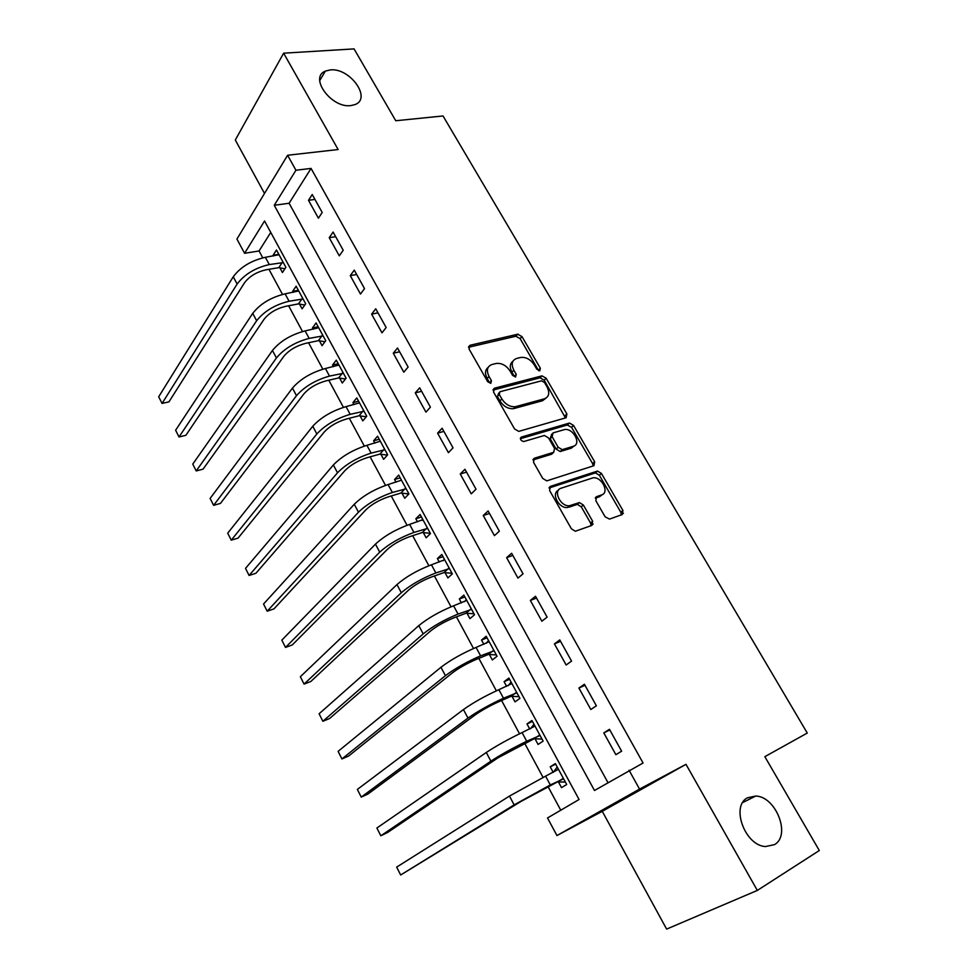 <?xml version="1.0" encoding="UTF-8"?>
<svg xmlns="http://www.w3.org/2000/svg" width="978" height="978" viewBox="0 0 978 978"><rect width="100%" height="100%" fill="white"/><g stroke="black" fill="none" stroke-linecap="round" stroke-linejoin="round"><path stroke-width="1.47" d="M539.783 370.796L540.345 368.241L521.971 336.591L517.68 334.231L470.027 345.283L469.037 348.975L487.655 381.677L490.785 383.364L491.445 380.711L489.024 376.469C486.152 370.356 487.154 366.359 492.044 364.488L496.311 363.449C501.763 362.936 506.372 365.491 510.149 371.139L512.558 375.332L515.54 377.019L516.25 374.391L513.841 370.21C510.968 364.195 511.91 360.271 516.641 358.449L520.797 357.435C526.091 356.933 530.626 359.464 534.367 365.026L536.763 369.158L539.783 370.796M538.682 370.735L520.113 338.608L515.846 336.249L468.523 347.263M747.559 797.779C730.554 805.848 744.833 845.579 765.456 846.557L774.417 844.65C791.312 835.542 775.909 796.336 755.688 796.043L747.559 797.779M330.319 69.903L325.368 71.101C308.767 77.445 331.456 108.375 350.784 105.6L355.087 104.56C372.043 98.399 349.904 67.58 330.319 69.903M605.125 516.812L609.514 519.098L622.265 514.538L622.925 510.479L601.433 473.45L597.497 471.066L550.418 486.384L549.587 490.479L571.396 528.805L575.333 531.25L591.91 525.406L592.656 521.25L583.34 505.003L579.392 502.582L569.624 505.699C560.59 507.117 552.57 490.467 561.14 488.205L592.974 477.839C601.617 476.323 609.869 492.606 601.592 494.941L596.568 496.653L595.846 500.712L605.125 516.812M629.086 770.261L639.539 789.099L556.947 835.554L547.509 817.963L579.074 799.503L264.549 220.991L244.573 253.29L236.933 239.06L287.605 155.245L295.931 170.245L274.256 205.294L594.49 790.493L643.072 763.011L311.053 168.412L295.931 170.245M287.605 155.245L338.144 149.536L283.632 53.179L354.06 48.9L395.76 120.746L443.022 115.966L807.266 733.06L764.845 756.666L819.307 850.53L757.327 890.42L685.994 764.331L639.539 789.099M566.115 417.74L566.885 413.963L546.14 378.229L541.971 375.858L494.465 388.193L493.523 391.995L514.55 428.939L518.756 431.384L566.115 417.74M573.536 425.418L594.661 461.787L593.939 465.699L546.788 480.858L542.717 478.413L533.511 462.252L534.379 458.23L553.707 452.301L554.526 448.364L548.499 437.887L544.379 435.479L523.682 441.555C520.54 440.577 519.77 439.085 521.384 437.08L569.489 423.034L573.536 425.418L571.543 427.3L592.607 463.609L594.661 461.787M685.994 764.331L602.265 811.324L666.629 929.1L757.327 890.42M283.632 53.179L235.307 140.013L264.512 193.448M311.053 168.412L289.109 203.253L607.961 782.608M308.498 200.307L318.412 218.192L322.202 212.47L312.226 194.524L308.498 200.307L314.953 199.414M329.231 237.703L339.293 255.845L343.217 250.258L333.095 232.055L329.231 237.703L335.662 236.676M350.271 275.637L360.479 294.048L364.525 288.62L354.256 270.136L350.271 275.637L356.677 274.488M371.616 314.146L381.982 332.826L386.163 327.544L375.735 308.791L371.616 314.146L377.997 312.85M393.278 353.217L403.792 372.178L408.119 367.043L397.533 348.009L393.278 353.217L399.635 351.787M415.271 392.875L425.943 412.129L430.406 407.154L419.672 387.826L415.271 392.875L421.591 391.298M437.594 433.132L448.425 452.68L453.034 447.863L442.129 428.254L437.594 433.132L443.878 431.396M460.247 474.012L471.249 493.853L476.017 489.208L464.941 469.281L460.247 474.012L466.506 472.117M483.254 515.504L494.428 535.651L499.342 531.188L488.095 510.956L483.254 515.504L489.489 513.45M506.628 557.643L517.961 578.096L523.034 573.817L511.616 553.267L506.628 557.643L512.814 555.418M530.345 600.431L541.873 621.213L547.105 617.118L535.504 596.25L530.345 600.431L536.506 598.047M554.44 643.903L566.152 665.003L571.555 661.104L559.771 639.905L554.44 643.903L560.565 641.336M578.927 688.047L590.81 709.49L596.384 705.798L584.416 684.258L578.927 688.047L585.003 685.297M603.793 732.901L615.871 754.686L621.629 751.202L609.465 729.319L603.793 732.901L609.82 729.967M270.747 232.409L259.06 250.967L262.764 257.825M268.962 269.317L282.508 294.427M288.62 305.772L302.52 331.53M308.571 342.74L322.838 369.171M328.804 380.234L343.437 407.361M349.317 418.266L364.329 446.09M370.124 456.836L385.528 485.394M391.237 495.968L407.044 525.272M412.667 535.675L428.877 565.736M434.403 575.969L451.041 606.812M456.457 616.861L473.523 648.5M478.853 658.365L496.359 690.823M501.58 700.48L519.538 733.781M524.648 743.243L543.071 777.412M548.071 786.667L560.773 810.212M279.891 267.825L282.434 272.532L285.882 267.324L276.481 250.001L273.094 255.282L273.473 255.979M299.525 304.072L302.104 308.84L305.674 303.767L296.138 286.212L292.63 291.346L293.18 292.373M319.439 340.833L322.055 345.662L325.735 340.723L316.077 322.911L312.447 327.923L313.168 329.268M339.635 378.107L342.288 383.009L346.09 378.205L336.285 360.149L332.544 365.026L333.449 366.689M360.112 415.907L362.801 420.882L366.738 416.225L356.787 397.899L352.924 402.643L354.012 404.647M380.882 454.257L383.62 459.305L387.667 454.782L377.581 436.2L373.596 440.797L374.867 443.144M401.958 493.156L404.733 498.267L408.914 493.902L398.682 475.063L394.562 479.501L396.029 482.215M423.34 532.619L426.151 537.814L430.467 533.597L420.088 514.477L415.833 518.756L417.508 521.849M445.027 572.656L447.887 577.925L452.337 573.878L441.799 554.477L437.411 558.597L439.293 562.057M467.044 613.292L469.941 618.634L474.526 614.759L463.841 595.064L459.318 599.013L461.396 602.876M489.379 654.514L492.325 659.942L497.056 656.238L486.2 636.25L481.531 640.04L483.841 644.294M512.056 696.373L515.039 701.874L519.917 698.353L508.902 678.06L504.086 681.666L506.616 686.348M535.064 738.855L538.096 744.441L543.132 741.104L531.946 720.505L526.983 723.928L529.746 729.026M558.426 781.972L561.506 787.645L566.702 784.503L555.345 763.586L550.223 766.825L553.218 772.363M602.265 811.324L556.947 835.554M259.06 250.967L244.573 253.29M289.109 203.253L274.256 205.294M273.094 255.282L278.84 254.341M292.63 291.346L298.363 290.307M312.447 327.923L318.168 326.762M332.544 365.026L338.241 363.73M352.924 402.643L358.596 401.237M373.596 440.797L379.244 439.256M394.562 479.501L400.185 477.839M415.833 518.756L421.432 516.971M437.411 558.597L442.985 556.665M459.318 599.013L464.868 596.947M481.531 640.04L487.056 637.827M504.086 681.666L509.587 679.307M526.983 723.928L532.448 721.422M550.223 766.825L555.651 764.16M623.414 513.291L621.397 514.012M593.12 524.122L591.14 524.831M517.203 334.757L518.132 334.17M512.937 361.224C509.782 363.645 509.465 367.312 511.959 372.202L513.841 370.21M516.25 374.391L514.355 376.383L511.959 372.202M488.169 367.386C485.027 369.892 484.685 373.584 487.166 378.474L489.024 376.469M491.445 380.711L489.575 382.716L487.166 378.474M517.704 334.231L515.822 336.261L517.68 334.231M565.455 417.936L544.22 380.185L540.052 377.814L492.998 390.075M544.489 382.484L541.567 380.821L499.905 391.75L499.257 394.415L501.836 398.926C505.516 404.501 510.051 407.092 515.43 406.701L544.428 398.804C549.074 396.848 549.942 392.863 547.032 386.86L544.489 382.484M498.927 392.789L497.374 396.408L499.257 394.415M545.932 398.18L542.484 400.748L513.511 408.657C508.132 409.061 503.609 406.469 499.929 400.907L497.374 396.408M593.157 465.956L592.607 463.609M532.986 459.941L551.714 454.183L552.937 453.034M520.382 438.719L567.24 424.99L569.233 423.095M573.316 446.298C581.849 444.146 573.181 427.765 564.502 429.574L552.961 432.924L552.154 436.799L558.169 447.252L562.228 449.66L573.316 446.298L571.299 448.156L574.074 445.992M551.726 434.11L550.174 438.694L552.154 436.799M571.299 448.156L560.223 451.53L556.176 449.134L550.174 438.694M571.543 427.3L567.24 424.99M602.045 494.758L599.502 496.726L595.309 498.157M558.377 490.333C550.834 493.474 559.025 508.878 567.558 507.496L570.969 505.406M591.067 525.699L590.553 523.01L581.262 506.8L577.313 504.379L568.903 507.203M621.336 514.868L620.798 512.227L599.367 475.259L595.443 472.887L549.061 488.01M284.916 268.791L278.852 267.63L265.894 269.83C256.566 271.994 249.439 276.309 244.537 282.752L168.937 401.872L162.055 403.425L237.128 284.048C244.488 274.317 255.209 267.825 269.292 264.573L283.327 262.605M279.036 254.708L265.368 257.312L269.292 264.573M158.693 396.775L162.055 403.425L158.693 396.775L233.253 276.774C240.576 266.994 251.285 260.503 265.368 257.312M278.852 267.63L282.287 262.397M304.794 305.026L298.498 303.889L285.576 306.346C276.248 308.669 269.072 312.984 264.036 319.305L185.893 435.296L179.023 436.97L256.639 320.735C264.207 311.224 275.014 304.708 289.085 301.224L303.082 298.975M298.73 290.967L285.099 293.852L289.085 301.224M175.612 430.234L179.023 436.97L175.612 430.234L252.715 313.363C260.234 303.791 271.028 297.3 285.099 293.852M298.498 303.889L302.043 298.791M324.965 341.762L318.4 340.662L305.527 343.376C296.224 345.87 288.975 350.197 283.803 356.359L203.069 469.147L196.211 470.944L276.432 357.948C284.207 348.645 295.111 342.129 309.158 338.388L323.107 335.87M318.694 327.74L305.124 330.919L309.158 338.388M192.764 464.11L196.211 470.944L192.764 464.11L272.446 350.466C280.185 341.114 291.065 334.61 305.124 330.919M318.4 340.662L322.068 335.686M345.454 379.012L338.596 377.948L325.772 380.931C316.469 383.596 309.17 387.924 303.852 393.938L220.453 503.413L213.62 505.333L296.505 395.687C304.488 386.616 315.491 380.087 329.513 376.09L343.425 373.278M338.95 365.038L325.417 368.51L329.513 376.09M210.123 498.425L213.62 505.333L210.123 498.425L292.459 388.095C300.405 378.975 311.395 372.447 325.417 368.51M338.596 377.948L342.386 373.119M366.249 416.787L359.085 415.76L346.298 419.036C337.019 421.86 329.647 426.212 324.183 432.068L238.07 538.12L231.248 540.174L316.86 433.963C325.063 425.137 336.175 418.584 350.173 414.33L364.024 411.225M359.488 402.875L346.016 406.64L350.173 414.33M227.703 533.169L231.248 540.174L227.703 533.169L312.764 426.261C320.931 417.386 332.007 410.846 346.016 406.64M359.085 415.76L362.985 411.078M387.386 455.1L379.855 454.122L367.117 457.68C357.862 460.687 350.43 465.039 344.806 470.736L255.906 573.279L249.097 575.467L337.52 472.79C345.943 464.208 357.141 457.655 371.114 453.12L384.929 449.721M380.32 441.237L366.909 445.32L371.114 453.12M245.515 568.365L249.097 575.467L245.515 568.365L333.364 464.978C341.75 456.347 352.924 449.794 366.909 445.32M379.855 454.122L383.889 449.587M408.865 493.963L400.931 493.034L388.242 496.885C379.012 500.076 371.506 504.44 365.735 509.966L273.974 608.878L267.19 611.201L358.474 512.191C367.129 503.853 378.437 497.289 392.374 492.484L406.127 488.768M401.457 480.174L388.095 484.562L392.374 492.484M263.547 604.025L267.19 611.201L263.547 604.025L354.256 504.269C362.875 495.883 374.146 489.318 388.095 484.562M400.931 493.034L405.088 488.645M430.32 533.328L422.313 532.509L409.684 536.665C400.467 540.039 392.887 544.404 386.97 549.758L292.275 644.954L285.503 647.412L379.733 552.167C388.633 544.098 400.039 537.509 413.951 532.423L427.643 528.389M422.068 520.369L422.851 519.575M422.899 519.66L409.611 524.391L413.951 532.423M281.823 640.138L285.503 647.412L281.823 640.138L375.454 544.123C384.305 536.005 395.687 529.416 409.611 524.391M422.313 532.509L426.604 528.279M452.007 573.279L444 572.57L431.432 577.02C422.239 580.602 414.599 584.978 408.511 590.15L310.821 681.495L304.072 684.099L401.31 592.729C410.442 584.93 421.958 578.34 435.833 572.949L449.464 568.597M443.12 560.724L444.428 559.306M444.66 559.734L431.432 564.795L435.833 572.949M300.344 676.727L304.072 684.099L300.344 676.727L396.97 584.563C406.053 576.714 417.545 570.125 431.432 564.795M444 572.57L448.437 568.499M474.012 613.805L466.017 613.206L453.511 617.986C444.33 621.764 436.628 626.152 430.381 631.14L329.598 718.512L322.874 721.275L423.205 633.891C432.594 626.372 444.208 619.771 458.046 614.086L471.616 609.392M464.489 601.714L466.323 599.624M466.738 600.406L453.584 605.81L458.046 614.086M319.097 713.793L322.874 721.275L319.097 713.793L418.804 625.614C428.132 618.035 439.733 611.433 453.584 605.81M466.017 613.206L470.589 609.306M496.347 654.93L488.352 654.465L475.907 659.563C466.763 663.549 458.988 667.937 452.569 672.73L348.633 756.031L341.933 758.94L445.43 675.676C455.076 668.451 466.799 661.837 480.601 655.835L494.098 650.798M486.2 643.341L488.535 640.541M489.147 641.678L476.066 647.436L480.601 655.835M338.107 751.361L341.933 758.94L338.107 751.361L440.956 667.277C450.552 659.979 462.252 653.377 476.066 647.436M488.352 654.465L493.071 650.737M519 696.666L511.029 696.324L498.658 701.776C489.538 705.957 481.677 710.358 475.088 714.955L367.924 794.038L361.249 797.107L467.985 718.096C477.9 711.165 489.733 704.539 503.487 698.219L516.922 692.827M508.267 685.627L511.078 682.069M511.885 683.561L498.878 689.698L503.487 698.219M357.361 789.429L361.249 797.107L357.361 789.429L463.45 709.563C473.303 702.571 485.112 695.945 498.878 689.698M511.029 696.324L515.883 692.779M542.008 739.038L534.037 738.818L497.961 757.828L387.471 832.571L380.821 835.787L490.895 761.153C501.066 754.527 513.01 747.901 526.726 741.251L540.088 735.48M530.675 728.598L533.964 724.221M534.978 726.092L522.056 732.595L526.726 741.251M376.885 828.011L380.821 835.787L376.885 828.011L486.286 752.485C496.408 745.811 508.328 739.172 522.056 732.595M534.037 738.818L539.049 735.456M565.357 782.045L557.411 781.96L521.176 801.337L400.662 874.992L514.147 804.882L550.321 784.943L563.597 778.806M553.438 772.253L557.191 766.996M558.426 769.258L545.577 776.153L550.321 784.943M396.665 867.107L400.662 874.992L396.665 867.107L509.465 796.08L545.577 776.153M557.411 781.96L562.57 778.794M538.438 370.222L540.345 368.241M592.607 524.306L591.445 522.264M468.548 346.958L470.027 345.283M520.113 338.608L521.971 336.591M493.046 389.696L494.465 388.193M539.929 377.85L541.849 375.882M544.22 380.185L546.14 378.229M564.917 415.858L566.885 413.963M499.929 400.907L501.836 398.926M514.171 408.511L516.091 406.555M542.484 400.748L544.428 398.804M533.096 459.452L534.379 458.23M551.714 454.183L553.707 452.301M520.455 437.985L521.384 437.08M556.176 449.134L558.169 447.252M560.553 451.457L562.57 449.587M595.516 497.557L596.568 496.653M599.502 496.726L601.592 494.941M576.824 504.489L578.89 502.692M581.262 506.8L583.34 505.003M590.553 523.01L592.656 521.25M549.22 487.484L550.418 486.384M595.04 472.973L597.106 471.151M599.367 475.259L601.433 473.45M620.798 512.227L622.925 510.479M233.253 276.774L237.128 284.048M252.715 313.363L256.639 320.735M272.446 350.466L276.432 357.948M292.459 388.095L296.505 395.687M312.764 426.261L316.86 433.963M514.966 407.704L514.465 406.811M333.364 464.978L337.52 472.79M354.256 504.269L358.474 512.191M375.454 544.123L379.733 552.167M396.97 584.563L401.31 592.729M418.804 625.614L423.205 633.891M440.956 667.277L445.43 675.676M463.45 709.563L467.985 718.096M486.286 752.485L490.895 761.153M509.465 796.08L514.147 804.882M319.72 80.599L325.368 71.101M742.705 802.583L755.688 796.043M540.052 377.814L541.971 375.858M513.511 408.657L515.43 406.701M560.223 451.53L562.228 449.66M567.509 424.929L569.489 423.034M567.558 507.496L569.624 505.699M577.313 504.379L579.392 502.582M595.443 472.887L597.497 471.066"/></g></svg>
